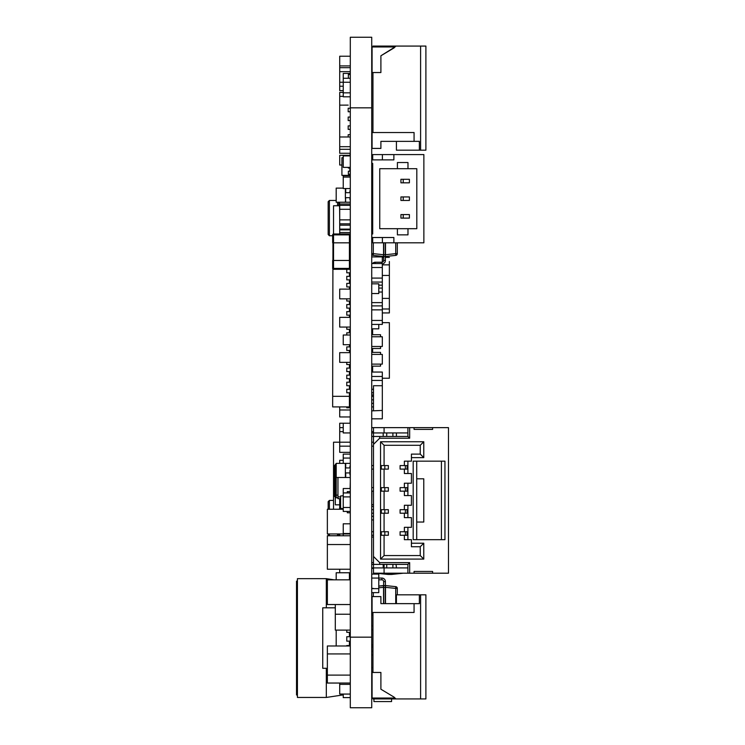 <?xml version="1.0" encoding="UTF-8"?>
<svg xmlns="http://www.w3.org/2000/svg" width="745" height="745" viewBox="0 0 745 745"><rect width="100%" height="100%" fill="white"/><g stroke="black" fill="none" stroke-linecap="round" stroke-linejoin="round"><path stroke-width="1.12" d="M350.299 37.25L350.299 707.75L371.727 707.75L371.727 37.25L350.299 37.25L371.727 37.25M327.362 533.951L350.299 533.951L327.362 533.951L327.362 509.245L343.24 509.245M372.956 72.544L380.9 72.544L372.956 72.544L372.956 132.535L414.071 132.535L414.071 141.354L419.37 141.354L419.37 150.173L420.599 150.173L420.599 46.078L395.902 46.078L394.133 47.838L380.9 55.782L380.9 72.544L380.9 55.782L395.018 46.954L372.081 46.954L372.081 72.544L372.956 72.544M372.956 46.954L372.956 46.078L395.902 46.078L395.018 46.954L372.081 46.954M425.898 150.173L425.898 46.078L420.599 46.078L425.898 46.078L425.898 150.173L420.599 150.173M419.37 141.354L419.37 150.173L396.424 150.173L396.424 141.373M380.49 46.078L412.311 46.078M372.081 132.535L372.956 132.535L372.081 132.535L372.081 148.413L380.9 148.413L380.9 141.373L380.9 148.413M414.071 141.373L380.9 141.373M371.904 163.406L371.727 166.405M336.191 497.781A0.885 0.885 0 0 1 335.306 496.896L335.306 465.131A0.885 0.885 0 0 1 336.191 464.256L336.191 497.781L337.951 497.781M335.306 504.831L339.711 504.831L335.306 504.831L335.306 496.896A0.885 0.885 0 0 1 334.421 496.012A0.885 0.885 0 0 0 335.306 496.896L335.306 465.131A0.885 0.885 0 0 0 334.421 466.016A0.885 0.885 0 0 1 335.306 465.131L335.306 464.247L336.191 464.247L335.306 464.247M335.306 496.896A0.885 0.885 0 0 1 334.421 496.012L334.421 466.016A0.885 0.885 0 0 1 335.306 465.131A0.885 0.885 0 0 1 336.191 464.256M340.595 498.656L337.951 498.656L337.951 496.896L340.595 496.896M337.951 496.896L337.951 477.489M343.24 157.717L341.918 157.717L341.918 175.364L349.861 175.364L349.861 174.218L348.362 174.218L348.362 171.22L349.861 171.22L349.861 168.044L348.362 168.044L348.362 167.383L348.362 168.044L350.299 168.044M350.299 171.22L348.362 171.22L348.362 174.218L350.299 174.218M339.711 141.308L339.711 105.138L348.185 105.12M350.299 108.23L348.185 108.23L348.185 111.759L350.28 111.759M350.299 117.049L348.185 117.049L348.185 120.578L350.28 120.578M350.299 125.868L348.185 125.868L348.185 129.397L350.28 129.397M350.299 134.696L348.185 134.696L348.185 136.987M350.299 382.204L346.77 382.204L346.77 385.733L350.299 385.733L349.424 385.733L349.424 389.262L346.77 389.262L346.77 392.792L349.424 392.792L349.424 396.321L332.661 396.321L332.95 248.104M350.299 74.612L348.362 74.081L348.362 78.272L348.362 74.081L349.424 74.612L349.424 73.42L343.24 73.42L343.24 91.067M350.299 432.938L343.24 432.938L343.24 423.235L339.711 423.235L339.711 442.195L333.537 442.195L333.537 509.245M350.01 260.461L350.299 242.823L333.537 242.823L333.537 205.76L339.543 205.76M383.545 585.57L378.786 586.073L383.731 585.561L383.545 587.321L383.545 585.57L385.491 585.57L385.305 587.321L395.725 588.401L395.725 586.65A1.76 1.76 0 0 1 397.308 588.401A1.76 1.76 180 0 0 395.725 586.65L385.305 585.561L378.786 586.073L383.545 585.57M395.725 586.65L385.491 585.57L395.725 586.65L385.491 585.57L385.491 603.627M397.308 594.827L397.308 588.401L395.725 588.401L395.725 603.627M385.398 581.594A3.529 3.529 180 0 0 381.868 578.064A3.529 3.529 180 0 1 385.398 581.594L383.638 581.594L383.638 585.561L385.398 585.561L385.398 581.594A3.529 3.529 180 0 0 381.868 578.064L378.786 578.064L378.786 574.097L371.727 574.097M381.868 578.064L378.786 578.064L381.868 578.064L381.868 579.824L378.786 579.824M383.638 581.594A1.76 1.76 180 0 0 381.868 579.824M349.424 396.321L349.424 406.91L332.661 406.91L332.661 396.321M349.424 382.204L349.424 378.674L350.299 378.674M350.299 375.145L349.424 375.145L349.424 371.615L350.299 371.615M350.299 368.086L349.424 368.086L349.424 364.556L350.299 364.556M349.424 352.646L349.424 350.448L350.299 350.448M350.299 346.919L349.424 346.919L349.424 344.712M350.299 332.801L349.424 332.801L349.424 329.271L350.299 329.271M349.424 317.361L349.424 315.154L350.299 315.154M350.299 311.624L349.424 311.624L349.424 308.095L350.299 308.095M350.299 304.565L349.424 304.565L349.424 301.036L350.299 301.036M349.424 289.125L349.424 286.927L350.299 286.927M350.299 283.398L349.424 283.398L349.424 279.869L350.299 279.869M350.299 276.339L349.424 276.339L349.424 272.81L350.299 272.81M350.299 269.28L349.554 269.28M350.299 260.461L332.661 260.461L332.661 268.405A0.885 0.885 74.7 0 0 333.537 269.29L349.424 269.28A0.885 0.885 74.7 0 0 350.299 268.414M346.77 269.29L346.77 272.81L349.424 272.81M349.424 276.339L346.77 276.339L346.77 279.869L349.424 279.869M349.424 283.398L346.77 283.398L346.77 286.927L349.424 286.927M346.77 298.829L346.77 301.036L349.424 301.036M349.424 304.565L346.77 304.565L346.77 308.095L349.424 308.095M349.424 311.624L346.77 311.624L346.77 315.154L349.424 315.154M346.77 327.064L346.77 329.271L349.424 329.271M349.424 332.801L346.77 332.801L346.77 335.008M349.424 346.919L346.77 346.919L346.77 350.448L349.424 350.448M346.77 362.349L346.77 364.556L349.424 364.556M349.424 368.086L346.77 368.086L346.77 371.615L349.424 371.615M349.424 375.145L346.77 375.145L346.77 378.674L349.424 378.674M350.299 389.262L349.424 389.262M350.299 392.792L349.424 392.792M350.299 407.785L346.77 407.785L346.77 406.91M350.299 399.851L349.424 399.851M373.301 242.814L373.301 253.645L371.727 253.645A1.76 1.76 180 0 0 373.301 255.405L383.731 256.485L383.545 254.725L383.545 256.476L385.305 256.485L385.305 254.725L385.305 256.485L395.725 255.405A1.76 1.76 180 0 0 397.308 253.645L397.308 242.814L397.308 253.645L395.725 253.645L395.725 255.405L385.305 256.485L385.398 260.452A3.529 3.529 0 0 1 382.315 263.954M383.545 242.814L383.545 256.476L385.305 256.485M383.545 256.476L373.301 255.405L373.301 253.645L383.545 254.725M371.727 214.579L372.696 214.579L371.727 214.579L372.696 214.579L371.727 214.579L371.727 211.049L372.696 211.049M383.731 256.485L383.638 260.452A1.76 1.76 0 0 1 381.868 262.221L375.257 262.221A3.529 3.529 180 0 0 372.5 263.544A3.529 3.529 180 0 1 375.257 262.221A3.529 3.529 180 0 0 372.5 263.544M375.257 262.221L381.868 262.221A1.76 1.76 0 0 0 383.638 260.452A1.76 1.76 0 0 1 381.868 262.221L375.257 262.221L375.257 263.544M389.365 326.822L389.365 329.597M372.621 328.824L372.621 334.738L372.621 328.824M372.621 348.502L372.621 352.385L372.621 348.502M372.621 366.149L372.621 372.053L372.621 366.149M389.365 378.237L389.365 322.65L389.365 378.237L382.315 378.237L389.365 378.237M382.315 322.65L389.365 322.65L382.315 322.65M372.621 368.971L371.727 368.971L372.621 368.971M372.621 331.916L371.727 331.916L372.621 331.916M371.727 366.149L380.546 366.149L380.546 364.119L380.546 366.149L371.727 366.149M380.546 352.385L371.727 352.385L380.546 352.385L380.546 354.415L380.546 352.385L371.727 352.385L380.546 352.385M371.727 348.502L380.546 348.502L380.546 346.472L380.546 348.502L371.727 348.502M380.546 334.738L371.727 334.738L380.546 334.738L380.546 336.768L380.546 334.738L371.727 334.738L380.546 334.738M372.621 334.738L371.727 334.738L372.621 334.738M389.365 261.532L389.365 264.317M389.365 312.947L389.365 308.979L389.365 312.947L382.315 312.947L389.365 312.947M382.315 264.866L389.365 264.866L389.365 275.454L382.315 275.454L389.365 275.454L389.365 308.979L382.315 308.979M389.365 257.37L385.398 257.37L389.365 257.37M382.315 257.37L383.638 257.37L382.315 257.37M350.299 572.765L349.424 572.765L349.424 579.824M350.299 645.552L346.77 645.552L349.424 645.552L349.424 641.138L346.77 641.138L346.77 636.733L346.77 641.138L350.299 641.138M350.299 636.733L346.77 636.733L349.424 636.733L349.424 632.319L346.77 632.319L346.77 630.112L346.77 632.319L350.299 632.319M336.191 579.824L336.191 572.765L349.424 572.765M336.191 645.99L336.191 630.112M350.299 203.553L350.28 202.23L345.717 202.23L345.363 197.667L345.363 192.676L349.945 192.676L345.717 192.676L345.717 188.55L345.717 192.34M350.122 423.235L350.299 414.313M350.122 155.91L350.122 153.265M350.122 488.515L350.299 481.456M350.299 478.811L350.122 477.489M371.727 632.319L371.727 619.086M371.904 491.16L371.727 509.245M371.727 128.121L371.727 92.827M371.904 366.149L371.904 368.971M371.727 311.624L371.727 329.271M371.727 647.228L372.956 647.228L371.727 647.228M371.727 651.335L372.956 651.335L371.727 651.335M372.081 687.458L371.727 689.227M371.727 687.458L372.081 686.136M371.727 645.114L372.956 645.114L371.727 645.114M391.572 698.922L391.572 701.576L373.934 701.576L373.934 698.922M371.727 660.992L371.727 667.613L372.956 667.613M371.727 671.58L372.956 671.58L371.727 671.58M372.956 654.818L371.727 654.818M343.24 535.757L343.24 533.951M350.299 177.087L343.24 177.087L343.24 175.764L350.299 175.764L343.24 175.364M350.299 56.22L339.711 56.22L339.711 82.248L343.24 82.248L343.24 92.836L350.299 92.836L343.24 92.836L343.24 96.803L350.299 96.803M343.24 90.62L339.711 90.62L339.711 82.248L350.299 82.248L343.24 82.248L343.24 78.272L350.299 78.272M343.24 463.371L343.24 458.073L350.299 458.073L343.24 458.073L343.24 454.105L350.299 454.105M343.24 488.515L350.299 488.515L343.24 488.515L343.24 492.92L350.299 492.92M343.24 523.81L350.299 523.81L343.24 523.81L343.24 533.513L350.299 533.513M371.727 615.119L372.956 615.119L371.727 615.119M371.904 625.707L372.956 625.707L371.904 625.707M371.904 629.674L372.956 629.674M350.299 511.452L343.24 511.452L343.24 496.896L350.299 496.896L343.24 496.896L343.24 492.92M343.24 507.485L350.299 507.485L343.24 507.485M378.786 578.064L371.727 578.064L378.786 578.064L378.786 588.652L371.727 588.652L378.786 588.652L378.786 592.62L371.727 592.62M343.24 446.171L350.299 446.171L339.711 446.171L339.711 452.345L350.299 452.345M343.24 442.195L350.299 442.195L339.711 442.195L339.711 446.171M343.24 335.008L350.299 335.008L343.24 335.008L343.24 344.712L350.299 344.712M343.24 423.235L350.299 423.235L343.24 423.235M378.786 283.836L371.727 283.836L378.786 283.836L378.786 293.539L371.727 293.539M382.315 256.345L382.315 256.923L371.727 256.923L378.786 256.923M371.727 232.226L372.696 232.226L371.727 232.226M371.727 221.638L372.696 221.638L371.727 221.638M371.727 209.727L372.696 209.727L371.727 209.727M371.904 328.824L378.786 328.824L378.786 324.42M343.24 694.07L343.24 697.599L350.299 697.599M347.3 492.92L347.3 491.598L350.299 491.598M347.3 511.452L347.3 512.774L350.299 512.774M343.24 495.751L340.595 495.984L340.595 508.397L343.24 508.63M373.487 516.304L371.727 516.304L371.727 519.833L373.487 519.991M332.661 234.88L333.537 234.88L333.537 233.995A0.885 0.885 -105.3 0 0 332.661 234.88L332.661 242.823L332.661 234.88L332.661 242.823L333.537 242.823L332.661 242.823L332.661 234.88A0.885 0.885 -105.3 0 1 333.537 233.995L349.424 233.995A0.885 0.885 -105.3 0 1 350.299 234.88L333.537 234.88L333.537 269.29L349.424 269.29L333.537 269.29A0.885 0.885 74.7 0 1 332.661 268.405L332.661 260.461M332.95 260.461L332.95 242.823M382.315 298.391L389.365 298.391L382.315 298.391M297.423 581.119L296.519 581.119L296.519 694.992L297.423 694.992M326.319 607.808L326.319 578.66L297.423 578.66L297.423 697.45L326.319 697.45L343.24 694.899M326.319 668.293L326.319 697.45M326.319 578.66L334.058 579.824M335.306 607.808L322.743 607.808L322.743 668.293L327.362 668.293M372.696 163.406L371.811 163.406L371.811 159.877L393.872 159.877L393.872 154.588L423.868 154.588L423.868 242.814L393.872 242.814L393.872 237.515L371.811 237.515L371.811 233.986L372.696 233.986L372.696 163.406M407.981 162.531L397.402 162.531L397.402 168.705L379.754 168.705L379.754 228.696L397.402 228.696L397.402 234.871L407.981 234.871L407.981 228.696L416.809 228.696L416.809 168.705L407.981 168.705L407.981 162.531L397.402 162.531L397.402 168.705L407.981 168.705M372.696 237.515L372.696 242.814L393.872 242.814M393.872 159.877L372.696 159.877L372.696 154.588L393.872 154.588M379.754 168.705L379.754 228.696L416.809 228.696L416.809 168.705M407.981 228.696L397.402 228.696L397.402 234.871L407.981 234.871M371.727 196.931L372.696 196.931M371.727 218.108L372.696 218.108M371.727 179.294L372.696 179.294M371.727 200.461L372.696 200.461M371.727 182.823L372.696 182.823M382.399 237.515L382.399 242.814M400.931 214.579L409.396 214.579L400.931 214.579L400.931 218.108L409.396 218.108L409.396 214.579L409.396 218.108M400.931 196.931L409.396 196.931L400.931 196.931L400.931 200.461L409.396 200.461L409.396 196.931L409.396 200.461M400.931 179.294L409.396 179.294L400.931 179.294L400.931 182.823L409.396 182.823L409.396 179.294L409.396 182.823M382.399 159.877L382.399 154.588M403.222 179.294L403.222 182.823M403.222 214.579L403.222 218.108M403.222 196.931L403.222 200.461M338.761 533.951L339.711 534.472M338.761 534.472L337.522 535.711L329.402 535.711L328.173 534.472M328.173 501.655L328.173 509.245L328.173 501.655L329.402 500.426L333.537 500.426M328.173 509.245L328.173 503.071L328.173 509.245M329.402 500.426L329.402 509.245M329.402 533.951L329.402 535.711M337.522 533.951L337.522 535.711M328.173 201.699L328.173 234.517L328.173 201.699L329.402 200.461L336.191 200.461M328.173 234.517L329.402 235.755L332.661 235.755M328.173 233.101L328.173 203.106L328.173 233.101M329.402 200.461L329.402 235.755M337.522 202.23L337.522 205.76M338.761 202.23L338.761 205.76M328.173 217.577L328.173 218.639M396.424 567.913L371.727 567.913L371.727 564.384L373.487 564.384L373.487 573.203L407.897 573.203L407.897 564.384L407.897 567.913L396.424 567.913L396.07 564.384M393.248 564.384L386.366 564.384M383.545 564.384L383.191 567.913L383.191 564.384L373.487 564.384L373.487 436.458L371.727 436.458L371.727 432.929L373.487 432.929L373.487 427.639L384.075 427.639L384.075 432.929L407.897 432.929L373.487 432.929L373.487 436.458L383.191 436.458L383.191 432.929L383.191 436.458L386.72 436.458L386.72 432.929M386.72 564.384L386.72 567.913M392.894 564.384L392.894 567.913M407.897 564.384L379.661 564.384L379.661 562.624L409.657 562.624L407.897 564.384L396.424 564.384M384.83 535.273L384.83 531.744L388.359 531.744L388.359 535.273L380.546 535.273M373.487 531.744L371.727 531.744L371.727 535.273L373.487 535.273M384.83 531.744L381.3 531.744L381.3 535.273L381.3 531.744L384.075 531.744L384.075 513.212L384.075 531.744M405.382 509.682L405.382 513.212L400.093 513.212L400.093 509.682L407.142 509.682L407.142 513.212L407.142 509.682L404.367 509.682L404.367 505.278L411.426 505.278L411.426 495.574L411.426 505.278L407.897 505.278L407.897 517.626L411.426 517.626L411.426 527.33L404.367 527.33L404.367 531.744L407.142 531.744L407.142 535.273L407.142 531.744L405.382 531.744L405.382 535.273L400.093 535.273L400.093 531.744L405.382 531.744M407.142 531.744L407.142 535.273L405.382 535.273M384.83 513.212L384.83 509.682L388.359 509.682L388.359 513.212L380.546 513.212M373.487 509.682L371.727 509.682L371.727 513.212L373.487 513.212M384.83 509.682L381.3 509.682L381.3 513.212L381.3 509.682L384.075 509.682L384.075 491.16L384.075 509.682M407.142 509.682L407.142 513.212L405.382 513.212M384.83 465.578L384.83 469.108L388.359 469.108L388.359 465.578L381.3 465.578L381.3 469.108L380.546 469.108M384.83 469.108L381.3 469.108L381.3 465.578L384.075 465.578L384.075 445.287L420.245 445.287L420.245 454.105L411.426 454.105L411.426 457.635L423.775 457.635L423.775 441.757L380.546 441.757L380.546 559.095L423.775 559.095L423.775 543.207L411.426 543.207L411.426 539.678L404.367 539.678L404.367 535.273M384.075 427.639L407.897 427.639L407.897 436.458L392.894 436.458L392.894 432.929L392.894 436.458L386.72 436.458M379.661 436.458L379.661 438.228L409.657 438.228L407.897 436.458L407.897 432.929M396.424 436.458L396.424 432.929M373.487 469.108L371.727 469.108L371.727 465.578L373.487 465.578M384.83 487.63L384.83 491.16L388.359 491.16L388.359 487.63L381.3 487.63L381.3 491.16L380.546 491.16M373.487 491.16L371.727 491.16L371.727 487.63L373.487 487.63M405.382 487.63L407.142 487.63L407.142 491.16L407.142 487.63L407.142 491.16L405.382 491.16L405.382 487.63L400.093 487.63L400.093 491.16L405.382 491.16M405.382 465.578L407.142 465.578L407.142 469.108L407.142 465.578L407.142 469.108L405.382 469.108L405.382 465.578L400.093 465.578L400.093 469.108L405.382 469.108M384.83 491.16L381.3 491.16L381.3 487.63L384.075 487.63L384.075 469.108L384.075 487.63M411.426 495.574L407.897 495.574L407.897 483.216L411.426 483.216L411.426 473.513L411.426 483.216L404.367 483.216L404.367 487.63L407.142 487.63M384.075 465.578L384.075 445.287L380.546 441.757M411.426 473.513L407.897 473.513L407.897 461.164L411.426 461.164L404.367 461.164L404.367 465.578L407.142 465.578M396.07 436.458L393.248 436.458M386.366 436.458L383.545 436.458M409.657 438.228L409.657 427.639L414.071 427.639L414.071 429.399L432.603 429.399L414.071 429.399L414.071 427.639L448.481 427.639L448.481 573.203L432.603 573.203L432.603 571.443L414.071 571.443L414.071 573.203L432.603 573.203M432.603 429.399L432.603 427.639M409.657 427.639L407.897 427.639M423.775 522.04L423.775 478.811L416.716 478.811L416.716 522.04L423.775 522.04M379.661 438.228L373.487 444.402M423.775 457.635L420.245 454.105L411.426 454.105M441.422 461.164L441.422 539.678L444.951 539.678L413.186 539.678L413.186 461.164L444.951 461.164L444.951 539.678M413.186 539.678L416.716 539.678L416.716 461.164M411.426 461.164L411.426 457.635M411.426 517.626L411.426 527.33L407.897 527.33L407.897 539.678M379.661 562.624L373.487 556.441M409.657 562.624L409.657 573.203L414.071 573.203L414.071 571.443L432.603 571.443M380.546 559.095L384.075 555.565L384.075 535.273L384.075 555.565L420.245 555.565L420.245 546.737L411.426 546.737L411.426 543.207M404.367 469.108L404.367 473.513L407.897 473.513M407.897 461.164L404.367 461.164M407.897 483.216L404.367 483.216M404.367 491.16L404.367 495.574L407.897 495.574M420.245 445.287L423.775 441.757M407.897 517.626L404.367 517.626L404.367 513.212M409.657 573.203L407.897 573.203M384.075 555.565L420.245 555.565L423.775 559.095M384.075 573.203L384.075 564.384M404.367 527.33L407.897 527.33M404.367 505.278L407.897 505.278M420.245 546.737L423.775 543.207M395.018 698.046L372.081 698.046L372.081 672.456L380.9 672.456L380.9 689.218L394.133 697.162L395.902 698.922L372.956 698.922L372.956 698.046M372.081 672.456L372.956 672.456L372.956 612.464L372.081 612.464L372.081 596.587L380.9 596.587L380.9 603.627L396.424 603.627L396.424 594.827L425.898 594.827L420.599 594.827L420.599 698.922L425.898 698.922L425.898 594.827L425.898 698.922M395.902 698.922L420.599 698.922M380.9 603.627L419.37 603.646L414.071 603.646L414.071 612.464L372.956 612.464L414.071 612.464M419.37 603.646L419.37 594.827M372.081 596.587L380.9 596.587M371.727 578.595L371.727 582.562M371.727 410.877L382.315 410.439L382.315 385.733L373.487 385.733L373.487 389.262L371.727 389.262L373.487 389.262L373.487 396.321L371.727 396.321L373.487 396.321L373.487 403.38L371.727 403.38M373.487 410.439L373.487 403.38M371.727 392.792L373.487 392.792M371.727 399.851L373.487 399.851M371.727 406.91L373.487 406.91M339.543 509.245L339.711 506.842M339.711 216.991L339.543 202.23M339.543 203.99L350.299 203.99M349.945 197.667L345.717 197.667L349.945 197.667L349.945 199.585L350.299 197.667M349.945 192.676L349.945 190.757L350.299 192.676M343.24 188.113L336.191 188.113L336.191 202.23L345.717 202.23L345.363 197.667M345.363 202.23L345.717 197.667M345.363 192.676L345.363 188.55M350.299 155.91L343.24 155.91L343.24 167.383L350.299 167.383M350.299 188.55L343.24 188.55L343.24 177.087M350.299 472.926L345.363 472.926L345.363 467.935L349.945 467.935L345.717 467.935L345.717 463.371L350.299 463.371M345.363 467.935L345.363 463.371L336.191 463.371L336.191 477.489L345.717 477.489L345.717 472.926L349.945 472.926L349.945 474.835M345.717 467.935L345.363 463.371L345.363 477.489L350.299 477.489M349.945 467.935L349.945 466.016L350.299 467.935M345.717 472.926L345.717 477.489L345.363 472.926M349.945 470.43L349.945 473.96M349.945 466.016L349.945 466.901M388.061 574.442L388.089 573.566L387.996 574.442L376.281 573.203M387.996 574.442L376.923 573.278A0.885 0.885 -0 0 1 376.672 573.203M402.719 573.203L388.089 574.442L391.619 574.442L391.525 573.566L391.619 574.442L402.691 573.278A0.885 0.885 180 0 0 402.952 573.203M373.487 537.033L371.727 537.033M373.487 562.624L371.727 562.624M371.904 504.57L373.487 504.682L371.904 504.57M350.299 146.691L339.711 146.691L339.711 136.987L350.299 136.987M339.711 146.691L339.711 149.298L350.299 149.298L339.711 149.298L339.711 153.265L350.299 153.265M343.24 92.389L339.711 92.389L339.711 96.356L343.24 96.356L339.711 96.356L339.711 105.138M339.711 86.215L343.24 86.215M339.711 67.683L350.299 67.683M339.711 71.66L350.299 71.66L339.711 71.66M339.711 65.923L350.299 65.923M339.711 569.236L339.711 572.765M339.711 406.91L339.711 416.967L350.122 416.967M339.711 460.28L343.24 460.28L339.711 460.28L339.711 463.371M341.918 165.027L339.711 165.027L339.711 155.323L350.122 155.323M339.711 409.992L350.299 409.992M339.711 533.951L339.711 535.757M339.711 509.245L339.711 505.408L340.595 505.408L339.711 505.408L339.711 502.596L340.595 502.596M339.711 502.596L339.711 498.656M339.711 233.995L339.711 229.851L350.299 229.851M339.711 229.851L339.711 229.134L350.299 229.134M339.711 232.533L350.299 232.533L339.711 232.533M371.727 305.888L382.315 305.888L382.315 309.864L371.727 309.864L382.315 309.864L382.315 324.42L371.904 324.42M371.904 320.452L382.315 320.452L371.904 320.452M371.727 376.467L382.315 376.467L382.315 380.434L371.727 380.434L382.315 380.434L382.315 385.733M371.727 394.999L373.487 394.999M371.727 354.415L382.315 354.415L371.727 354.415L382.315 354.415L382.315 364.119L371.727 364.119M382.315 346.472L371.727 346.472L382.315 346.472L382.315 336.768L371.727 336.768M371.727 256.923L382.315 256.923L382.315 262.166M339.711 289.125L350.299 289.125L339.711 289.125L339.711 298.829L350.299 298.829M339.711 317.361L350.299 317.361L339.711 317.361L339.711 327.064L350.299 327.064M378.786 288.064L382.315 288.064L382.315 292.031L378.786 292.031L382.315 292.031L382.315 305.888M371.727 302.619L382.315 302.619L371.727 302.619M371.727 372.053L382.315 372.053L382.315 376.467M371.727 372.062L382.315 372.062L371.727 372.062M371.727 263.544L382.315 263.544L382.315 267.511L371.727 267.511L382.315 267.511L382.315 288.064M371.727 278.099L382.315 278.099L371.727 278.099M371.727 282.066L382.315 282.066M339.711 352.646L350.299 352.646L339.711 352.646L339.711 362.349L350.299 362.349M350.299 205.313L339.711 205.313L339.711 225.167L350.299 225.167L339.711 225.167L339.711 229.134M339.711 427.639L343.24 427.639M339.711 431.616L343.24 431.616L339.711 431.616M339.711 442.195L350.299 442.195M339.711 209.289L350.299 209.289L339.711 209.289M339.711 219.868L350.299 219.868L339.711 219.868M339.711 223.845L350.299 223.845M371.727 442.195L373.487 442.195L371.727 442.195M371.727 446.171L373.487 446.171M371.727 427.639L373.487 427.639M371.727 431.616L373.487 431.616L371.727 431.616M371.727 568.351L373.487 568.351L371.727 568.351M378.786 285.158L382.315 285.158L378.786 285.158M382.315 410.439L382.315 418.82L371.727 418.82M371.727 208.842L372.696 208.842M371.727 173.11L372.696 173.11L371.727 173.119M371.727 188.997L372.696 188.997L371.727 188.997M339.711 683.044L339.711 684.366L350.299 684.366M339.711 684.366L339.711 694.07L350.299 694.07M349.424 634.526L350.299 634.526L349.424 634.526M335.306 604.53L335.306 614.234L350.299 614.234L335.306 614.234L335.306 630.112L350.299 630.112L335.306 630.112M350.299 683.044L327.362 683.044L327.362 653.933L350.299 653.933L327.362 653.933L327.362 645.99L350.299 645.99M327.362 675.11L350.299 675.11L327.362 675.11M350.299 569.236L327.362 569.236L327.362 535.757L350.299 535.757M327.362 544.539L350.299 544.539M327.362 604.53L350.299 604.53L327.362 604.53L327.362 579.824L350.299 579.824M350.299 637.171L371.727 637.171M350.299 107.829L371.727 107.829M334.421 495.127L337.951 495.127M336.191 466.901L334.421 466.901M372.956 613.601L371.727 613.601M373.301 596.587L373.301 592.62M371.727 588.401L373.301 588.401M383.545 603.627L383.545 587.321L378.786 587.824M383.731 603.627L383.731 587.321L385.305 587.321L385.305 603.627M383.731 242.814L383.731 254.725L385.305 254.725L385.305 242.814M385.491 242.814L385.491 254.725L395.725 253.645L395.725 242.814M383.638 260.452L385.398 260.452M381.868 262.221L381.868 263.544M350.299 577.617L349.424 577.617M372.956 646.874L371.727 646.874M333.537 233.995L349.424 233.995L349.424 268.405L332.661 268.405M350.299 268.405L349.424 268.405L349.424 269.29L333.537 269.29M383.191 564.384L383.191 567.913M387.996 573.203L384.625 573.203M391.525 573.203L388.089 573.203M394.99 573.203L391.619 573.203M371.904 506.33L373.487 506.442"/></g></svg>
